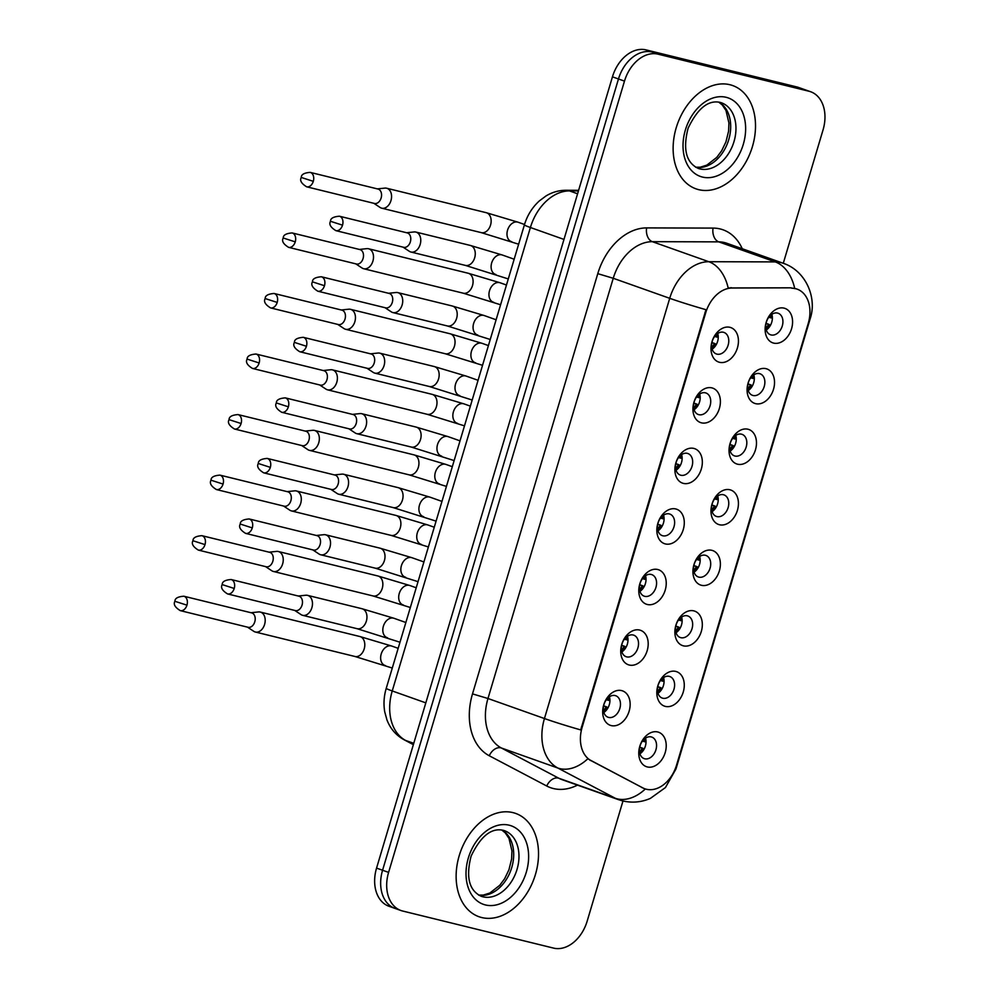 <?xml version="1.0" encoding="UTF-8"?>
<svg xmlns="http://www.w3.org/2000/svg" width="998" height="998" viewBox="0 0 998 998"><rect width="100%" height="100%" fill="white"/><g stroke="black" fill="none" stroke-linecap="round" stroke-linejoin="round"><path stroke-width="1.5" d="M701.457 422.84A18.276 13.049 -70.5 0 1 693.959 402.231A18.276 13.049 -70.5 0 1 711.873 387.873A18.276 13.049 -70.5 0 1 719.371 408.481A18.276 13.049 -70.5 0 1 701.457 422.84M705.411 392.825A11.415 8.159 109.5 0 0 694.321 401.408A11.415 8.159 109.5 0 0 698.326 414.519A11.415 8.159 109.5 0 0 698.887 414.681A11.415 8.159 109.5 0 0 709.965 406.099A11.415 8.159 109.5 0 0 705.96 392.987A11.415 8.159 109.5 0 0 705.411 392.825M683.405 483.394A18.276 13.049 -70.5 0 1 675.908 462.785A18.276 13.049 -70.5 0 1 693.822 448.414A18.276 13.049 -70.5 0 1 701.32 469.023A18.276 13.049 -70.5 0 1 683.405 483.394M687.36 453.366A11.415 8.159 109.5 0 0 676.282 461.962A11.415 8.159 109.5 0 0 680.274 475.06A11.415 8.159 109.5 0 0 680.836 475.235A11.415 8.159 109.5 0 0 691.913 466.64A11.415 8.159 109.5 0 0 687.909 453.541A11.415 8.159 109.5 0 0 687.36 453.366M665.354 543.935A18.276 13.049 -70.5 0 1 657.857 523.326A18.276 13.049 -70.5 0 1 675.783 508.968A18.276 13.049 -70.5 0 1 683.268 529.576A18.276 13.049 -70.5 0 1 665.354 543.935M669.309 513.92A11.415 8.159 109.5 0 0 658.231 522.503A11.415 8.159 109.5 0 0 662.235 535.614A11.415 8.159 109.5 0 0 662.784 535.776A11.415 8.159 109.5 0 0 673.862 527.194A11.415 8.159 109.5 0 0 669.87 514.082A11.415 8.159 109.5 0 0 669.309 513.92M647.303 604.489A18.276 13.049 -70.5 0 1 639.805 583.88A18.276 13.049 -70.5 0 1 657.732 569.509A18.276 13.049 -70.5 0 1 665.217 590.117A18.276 13.049 -70.5 0 1 647.303 604.489M651.257 574.461A11.415 8.159 109.5 0 0 640.18 583.057A11.415 8.159 109.5 0 0 644.184 596.155A11.415 8.159 109.5 0 0 644.733 596.33A11.415 8.159 109.5 0 0 655.823 587.735A11.415 8.159 109.5 0 0 651.819 574.636A11.415 8.159 109.5 0 0 651.257 574.461M629.251 665.03A18.276 13.049 -70.5 0 1 621.754 644.421A18.276 13.049 -70.5 0 1 639.681 630.062A18.276 13.049 -70.5 0 1 647.178 650.671A18.276 13.049 -70.5 0 1 629.251 665.03M633.206 635.015A11.415 8.159 109.5 0 0 622.128 643.598A11.415 8.159 109.5 0 0 626.133 656.709A11.415 8.159 109.5 0 0 626.694 656.871A11.415 8.159 109.5 0 0 637.772 648.288A11.415 8.159 109.5 0 0 633.767 635.177A11.415 8.159 109.5 0 0 633.206 635.015M611.2 725.583A18.276 13.049 -70.5 0 1 603.703 704.975A18.276 13.049 -70.5 0 1 621.629 690.604A18.276 13.049 -70.5 0 1 629.127 711.212A18.276 13.049 -70.5 0 1 611.2 725.583M615.155 695.569A11.415 8.159 109.5 0 0 604.077 704.151A11.415 8.159 109.5 0 0 608.081 717.25A11.415 8.159 109.5 0 0 608.643 717.425A11.415 8.159 109.5 0 0 619.721 708.83A11.415 8.159 109.5 0 0 615.716 695.731A11.415 8.159 109.5 0 0 615.155 695.569M719.508 362.299A18.276 13.049 -70.5 0 1 712.011 341.69A18.276 13.049 -70.5 0 1 729.925 327.319A18.276 13.049 -70.5 0 1 737.422 347.928A18.276 13.049 -70.5 0 1 719.508 362.299M723.45 332.272A11.415 8.159 109.5 0 0 712.372 340.867A11.415 8.159 109.5 0 0 716.377 353.966A11.415 8.159 109.5 0 0 716.938 354.128A11.415 8.159 109.5 0 0 728.016 345.545A11.415 8.159 109.5 0 0 724.012 332.446A11.415 8.159 109.5 0 0 723.45 332.272M755.586 403.654A18.276 13.049 -70.5 0 1 748.101 383.045A18.276 13.049 -70.5 0 1 766.015 368.674A18.276 13.049 -70.5 0 1 773.512 389.282A18.276 13.049 -70.5 0 1 755.586 403.654M759.54 373.626A11.415 8.159 109.5 0 0 748.463 382.222A11.415 8.159 109.5 0 0 752.467 395.32A11.415 8.159 109.5 0 0 753.028 395.495A11.415 8.159 109.5 0 0 764.106 386.9A11.415 8.159 109.5 0 0 760.102 373.801A11.415 8.159 109.5 0 0 759.54 373.626M737.534 464.195A18.276 13.049 -70.5 0 1 730.049 443.586A18.276 13.049 -70.5 0 1 747.964 429.227A18.276 13.049 -70.5 0 1 755.461 449.836A18.276 13.049 -70.5 0 1 737.534 464.195M741.489 434.18A11.415 8.159 109.5 0 0 730.411 442.763A11.415 8.159 109.5 0 0 734.416 455.874A11.415 8.159 109.5 0 0 734.977 456.036A11.415 8.159 109.5 0 0 746.055 447.453A11.415 8.159 109.5 0 0 742.05 434.342A11.415 8.159 109.5 0 0 741.489 434.18M719.483 524.748A18.276 13.049 -70.5 0 1 711.998 504.14A18.276 13.049 -70.5 0 1 729.912 489.769A18.276 13.049 -70.5 0 1 737.41 510.377A18.276 13.049 -70.5 0 1 719.483 524.748M723.438 494.734A11.415 8.159 109.5 0 0 712.36 503.316A11.415 8.159 109.5 0 0 716.364 516.415A11.415 8.159 109.5 0 0 716.926 516.59A11.415 8.159 109.5 0 0 728.004 507.994A11.415 8.159 109.5 0 0 723.999 494.896A11.415 8.159 109.5 0 0 723.438 494.734M701.444 585.29A18.276 13.049 -70.5 0 1 693.947 564.681A18.276 13.049 -70.5 0 1 711.861 550.322A18.276 13.049 -70.5 0 1 719.358 570.931A18.276 13.049 -70.5 0 1 701.444 585.29M705.386 555.275A11.415 8.159 109.5 0 0 694.309 563.87A11.415 8.159 109.5 0 0 698.313 576.969A11.415 8.159 109.5 0 0 698.874 577.131A11.415 8.159 109.5 0 0 709.952 568.548A11.415 8.159 109.5 0 0 705.948 555.449A11.415 8.159 109.5 0 0 705.386 555.275M683.393 645.843A18.276 13.049 -70.5 0 1 675.895 625.235A18.276 13.049 -70.5 0 1 693.81 610.863A18.276 13.049 -70.5 0 1 701.307 631.472A18.276 13.049 -70.5 0 1 683.393 645.843M687.348 615.828A11.415 8.159 109.5 0 0 676.257 624.411A11.415 8.159 109.5 0 0 680.262 637.51A11.415 8.159 109.5 0 0 680.823 637.685A11.415 8.159 109.5 0 0 691.901 629.089A11.415 8.159 109.5 0 0 687.896 615.991A11.415 8.159 109.5 0 0 687.348 615.828M665.342 706.397A18.276 13.049 -70.5 0 1 657.844 685.788A18.276 13.049 -70.5 0 1 675.758 671.417A18.276 13.049 -70.5 0 1 683.256 692.026A18.276 13.049 -70.5 0 1 665.342 706.397M669.296 676.37A11.415 8.159 109.5 0 0 658.218 684.965A11.415 8.159 109.5 0 0 662.21 698.064A11.415 8.159 109.5 0 0 662.772 698.226A11.415 8.159 109.5 0 0 673.85 689.643A11.415 8.159 109.5 0 0 669.845 676.544A11.415 8.159 109.5 0 0 669.296 676.37M647.29 766.938A18.276 13.049 -70.5 0 1 639.793 746.329A18.276 13.049 -70.5 0 1 657.719 731.971A18.276 13.049 -70.5 0 1 665.204 752.579A18.276 13.049 -70.5 0 1 647.29 766.938M651.245 736.923A11.415 8.159 109.5 0 0 640.167 745.506A11.415 8.159 109.5 0 0 644.172 758.617A11.415 8.159 109.5 0 0 644.72 758.779A11.415 8.159 109.5 0 0 655.798 750.197A11.415 8.159 109.5 0 0 651.806 737.085A11.415 8.159 109.5 0 0 651.245 736.923M773.637 343.1A18.276 13.049 -70.5 0 1 766.14 322.491A18.276 13.049 -70.5 0 1 784.066 308.132A18.276 13.049 -70.5 0 1 791.564 328.741A18.276 13.049 -70.5 0 1 773.637 343.1M777.592 313.085A11.415 8.159 109.5 0 0 766.514 321.668A11.415 8.159 109.5 0 0 770.518 334.779A11.415 8.159 109.5 0 0 771.08 334.941A11.415 8.159 109.5 0 0 782.158 326.358A11.415 8.159 109.5 0 0 778.153 313.247A11.415 8.159 109.5 0 0 777.592 313.085M791.726 288.21A30.826 22.031 -70.5 0 1 795.581 288.672A30.826 22.031 -70.5 0 1 797.09 289.121A30.826 22.031 -70.5 0 1 808.23 323.452L676.594 764.992A30.826 22.031 -70.5 0 1 644.845 788.782A30.826 22.031 -70.5 0 1 642.762 787.871L591.19 760.713A30.826 22.031 -70.5 0 1 582.133 727.305L705.723 312.748A30.826 22.031 -70.5 0 1 732.108 288.035L790.628 287.823L796.342 288.859M771.841 314.308A11.415 8.159 -70.5 0 1 766.289 329.976M645.494 738.146A11.415 8.159 -70.5 0 1 639.93 753.814M663.545 677.592A11.415 8.159 -70.5 0 1 657.981 693.273M681.597 617.051A11.415 8.159 -70.5 0 1 676.033 632.72M699.648 556.497A11.415 8.159 -70.5 0 1 694.084 572.166M717.699 495.956A11.415 8.159 -70.5 0 1 712.135 511.625M735.738 435.402A11.415 8.159 -70.5 0 1 730.187 451.071M753.789 374.861A11.415 8.159 -70.5 0 1 748.238 390.53M717.712 333.494A11.415 8.159 -70.5 0 1 712.148 349.175M609.404 696.791A11.415 8.159 -70.5 0 1 603.852 712.46M627.455 636.237A11.415 8.159 -70.5 0 1 621.891 651.906M645.506 575.696A11.415 8.159 -70.5 0 1 639.943 591.365M663.558 515.143A11.415 8.159 -70.5 0 1 657.994 530.811M681.609 454.601A11.415 8.159 -70.5 0 1 676.045 470.27M699.66 394.048A11.415 8.159 -70.5 0 1 694.097 409.716M729.962 84.73A54.815 39.159 109.5 0 0 676.781 125.96A54.815 39.159 109.5 0 0 695.993 188.847A54.815 39.159 109.5 0 0 698.687 189.657A54.815 39.159 109.5 0 0 751.856 148.428A54.815 39.159 109.5 0 0 732.644 85.541A54.815 39.159 109.5 0 0 729.962 84.73A54.815 39.159 109.5 0 0 676.781 125.96A54.815 39.159 109.5 0 0 695.993 188.847A54.815 39.159 109.5 0 0 698.687 189.657A54.815 39.159 109.5 0 0 751.856 148.428A54.815 39.159 109.5 0 0 732.644 85.541A54.815 39.159 109.5 0 0 729.962 84.73M512.972 812.621A54.815 39.159 109.5 0 0 459.791 853.839A54.815 39.159 109.5 0 0 479.003 916.738A54.815 39.159 109.5 0 0 481.685 917.536A54.815 39.159 109.5 0 0 534.866 876.319A54.815 39.159 109.5 0 0 515.654 813.42A54.815 39.159 109.5 0 0 512.972 812.621A54.815 39.159 109.5 0 0 459.791 853.839A54.815 39.159 109.5 0 0 479.003 916.738A54.815 39.159 109.5 0 0 481.685 917.536A54.815 39.159 109.5 0 0 534.866 876.319A54.815 39.159 109.5 0 0 515.654 813.42A54.815 39.159 109.5 0 0 512.972 812.621M794.633 288.335L794.682 288.347A39.97 27.121 90.2 0 0 775.234 261.9A45.671 32.635 -70.5 0 1 780.947 262.586A45.671 32.635 -70.5 0 1 783.193 263.26L726.719 243.225A45.671 32.635 109.5 0 0 724.473 242.564A45.671 32.635 109.5 0 0 718.76 241.865L652.33 241.678A45.671 32.635 109.5 0 0 613.246 278.28L487.972 698.5A45.671 32.635 109.5 0 0 501.395 748.001L558.855 778.253A45.671 32.635 109.5 0 0 561.936 779.613L618.411 799.635A45.671 32.635 -70.5 0 1 615.329 798.288L557.857 768.036A45.671 32.635 -70.5 0 1 544.446 718.535L669.72 298.315A39.97 1.996 16.6 0 0 705.973 309.692L580.699 729.912A39.97 1.996 -163.4 0 1 544.446 718.535L487.972 698.5L472.503 693.884L597.777 273.664A57.098 40.793 -70.5 0 1 646.629 227.906L713.059 228.093A57.098 40.793 -70.5 0 1 742.25 248.739M783.28 263.297L823.051 129.89A34.256 24.476 109.5 0 0 810.675 91.754L804.65 89.608A34.256 24.476 109.5 0 0 802.966 89.109L652.068 52.033A34.256 24.476 109.5 0 0 618.473 78.967L382.571 870.244A34.256 24.476 109.5 0 0 394.946 908.392A34.256 24.476 109.5 0 0 396.63 908.891M643.822 788.42L587.772 758.804A39.97 27.819 117.8 0 1 557.857 768.036L501.395 748.001A11.415 7.947 -62.2 0 0 489.269 755.76A57.098 40.793 -70.5 0 1 472.503 693.884M597.777 273.664L613.246 278.28L669.72 298.315A45.671 32.635 -70.5 0 1 708.805 261.713A39.97 27.121 90.2 0 1 728.153 287.935L790.628 287.823M810.675 91.754A34.256 24.476 109.5 0 0 808.991 91.242L658.094 54.179A34.256 24.476 109.5 0 0 624.486 81.112L388.596 872.389A34.256 24.476 109.5 0 0 400.971 910.525A34.256 24.476 109.5 0 0 402.656 911.024L553.553 948.1A34.256 24.476 109.5 0 0 587.161 921.166L622.989 800.982M646.043 49.9A34.256 24.476 109.5 0 0 612.448 76.834L376.558 868.11A34.256 24.476 109.5 0 0 388.933 906.246L394.946 908.392A34.256 24.476 109.5 0 1 382.571 870.244L618.473 78.967A34.256 24.476 109.5 0 1 652.068 52.033L802.966 89.109A34.256 24.476 109.5 0 1 804.65 89.608L798.625 87.475A34.256 24.476 109.5 0 0 796.953 86.976L646.043 49.9L658.094 54.179M771.504 314.545A18.276 13.049 -70.5 0 1 771.229 317.925L770.419 317.726A17.128 12.238 109.5 0 0 770.643 315.231M766.165 329.589A18.276 13.049 109.5 0 0 769.271 324.487L766.065 323.34M765.928 328.504A17.128 12.238 109.5 0 0 768.46 324.288L766.027 323.552M373.838 203.305L380.101 207.459A10.279 7.173 -76.2 0 0 381.236 208.033A10.279 7.173 -76.2 0 0 381.723 208.183A10.279 7.173 -76.2 0 0 390.954 200.61A10.279 7.173 -76.2 0 0 387.112 188.36A10.279 7.173 -76.2 0 0 386.625 188.223A10.279 7.173 -76.2 0 0 384.854 188.111L377.381 188.884M374.113 203.355A7.423 5.177 -76.2 0 0 374.462 203.455A7.423 5.177 -76.2 0 0 381.124 197.991A7.423 5.177 -76.2 0 0 378.354 189.146A7.423 5.177 -76.2 0 0 378.005 189.046L310.178 172.38C304.141 172.854 301.171 174.55 301.296 177.469L313.297 181.324A7.423 5.177 -76.2 0 0 310.178 172.38M768.797 317.239L770.419 317.726M769.271 324.487L768.46 324.288M717.362 333.731A18.276 13.049 -70.5 0 1 717.088 337.112L716.277 336.912A17.128 12.238 109.5 0 0 716.502 334.417M712.036 348.776A18.276 13.049 109.5 0 0 715.142 343.674L711.936 342.539M711.786 347.691A17.128 12.238 109.5 0 0 714.331 343.474L711.886 342.751M403.067 247.155L409.33 251.309A10.279 7.173 -76.2 0 0 410.465 251.883A10.279 7.173 -76.2 0 0 410.951 252.02A10.279 7.173 -76.2 0 0 420.17 244.448A10.279 7.173 -76.2 0 0 416.328 232.21A10.279 7.173 -76.2 0 0 415.854 232.06A10.279 7.173 -76.2 0 0 414.083 231.948L406.61 232.734M403.342 247.192A7.423 5.177 -76.2 0 0 403.691 247.304A7.423 5.177 -76.2 0 0 410.353 241.828A7.423 5.177 -76.2 0 0 407.571 232.996A7.423 5.177 -76.2 0 0 407.221 232.883L339.395 216.217C333.369 216.703 330.4 218.4 330.513 221.307L342.526 225.161A7.423 5.177 -76.2 0 0 339.395 216.217M714.655 336.426L716.277 336.912M715.142 343.674L714.331 343.474M753.453 375.086A18.276 13.049 -70.5 0 1 753.178 378.467L752.367 378.279A17.128 12.238 109.5 0 0 752.592 375.772M748.113 390.131A18.276 13.049 109.5 0 0 751.22 385.028L748.013 383.893M747.876 389.058A17.128 12.238 109.5 0 0 750.409 384.829L747.976 384.105M355.787 263.859L362.049 268.013A10.279 7.173 -76.2 0 0 363.197 268.587A10.279 7.173 -76.2 0 0 363.671 268.724A10.279 7.173 -76.2 0 0 372.903 261.152A10.279 7.173 -76.2 0 0 369.06 248.914A10.279 7.173 -76.2 0 0 368.574 248.764A10.279 7.173 -76.2 0 0 366.802 248.652L359.33 249.438M356.061 263.909A7.423 5.177 -76.2 0 0 356.411 264.008A7.423 5.177 -76.2 0 0 363.072 258.532A7.423 5.177 -76.2 0 0 360.303 249.7A7.423 5.177 -76.2 0 0 359.954 249.587L292.127 232.933C286.089 233.407 283.133 235.104 283.245 238.011L295.246 241.865A7.423 5.177 -76.2 0 0 292.127 232.933M750.745 377.793L752.367 378.279M751.22 385.028L750.409 384.829M735.401 435.639A18.276 13.049 -70.5 0 1 735.127 439.02L734.316 438.821A17.128 12.238 109.5 0 0 734.54 436.326M730.062 450.684A18.276 13.049 109.5 0 0 733.168 445.582L729.962 444.447M729.825 449.599A17.128 12.238 109.5 0 0 732.37 445.382L729.925 444.646M337.736 324.4L343.998 328.567A10.279 7.173 -76.2 0 0 345.146 329.128A10.279 7.173 -76.2 0 0 345.62 329.278A10.279 7.173 -76.2 0 0 354.851 321.705A10.279 7.173 -76.2 0 0 351.009 309.467A10.279 7.173 -76.2 0 0 350.523 309.318A10.279 7.173 -76.2 0 0 348.751 309.205L341.279 309.991M338.01 324.45A7.423 5.177 -76.2 0 0 338.359 324.55A7.423 5.177 -76.2 0 0 345.021 319.086A7.423 5.177 -76.2 0 0 342.252 310.241A7.423 5.177 -76.2 0 0 341.902 310.141L274.076 293.474C268.038 293.961 265.081 295.658 265.194 298.564L277.195 302.419A7.423 5.177 -76.2 0 0 274.076 293.474M732.694 438.334L734.316 438.821M733.168 445.582L732.37 445.382M717.35 496.181A18.276 13.049 -70.5 0 1 717.075 499.574L716.265 499.374A17.128 12.238 109.5 0 0 716.489 496.867M712.023 511.226A18.276 13.049 109.5 0 0 715.129 506.123L711.923 504.988M711.774 510.153A17.128 12.238 109.5 0 0 714.319 505.924L711.873 505.2M319.684 384.954L325.947 389.108A10.279 7.173 -76.2 0 0 327.094 389.682A10.279 7.173 -76.2 0 0 327.569 389.831A10.279 7.173 -76.2 0 0 336.8 382.246A10.279 7.173 -76.2 0 0 332.958 370.009A10.279 7.173 -76.2 0 0 332.471 369.871A10.279 7.173 -76.2 0 0 330.7 369.747L323.227 370.532M319.959 385.003A7.423 5.177 -76.2 0 0 320.308 385.103A7.423 5.177 -76.2 0 0 326.97 379.627A7.423 5.177 -76.2 0 0 324.2 370.794A7.423 5.177 -76.2 0 0 323.851 370.682L256.024 354.028C249.987 354.502 247.03 356.199 247.142 359.105L259.143 362.973A7.423 5.177 -76.2 0 0 256.024 354.028M714.643 498.888L716.265 499.374M715.129 506.123L714.319 505.924M699.299 556.734A18.276 13.049 -70.5 0 1 699.024 560.115L698.213 559.915A17.128 12.238 109.5 0 0 698.438 557.42M693.972 571.779A18.276 13.049 109.5 0 0 697.078 566.677L693.872 565.542M693.722 570.694A17.128 12.238 109.5 0 0 696.267 566.477L693.822 565.754M301.633 445.495L307.895 449.661A10.279 7.173 -76.2 0 0 309.043 450.235A10.279 7.173 -76.2 0 0 309.517 450.372A10.279 7.173 -76.2 0 0 318.749 442.8A10.279 7.173 -76.2 0 0 314.906 430.562A10.279 7.173 -76.2 0 0 314.42 430.412A10.279 7.173 -76.2 0 0 312.648 430.3L305.176 431.086M301.907 445.545A7.423 5.177 -76.2 0 0 302.257 445.657A7.423 5.177 -76.2 0 0 308.931 440.18A7.423 5.177 -76.2 0 0 306.149 431.336A7.423 5.177 -76.2 0 0 305.8 431.236L237.973 414.569C231.935 415.056 228.979 416.752 229.091 419.659L241.092 423.514A7.423 5.177 -76.2 0 0 237.973 414.569M696.592 559.429L698.213 559.915M697.078 566.677L696.267 566.477M699.311 394.285A18.276 13.049 -70.5 0 1 699.037 397.666L698.238 397.466A17.128 12.238 109.5 0 0 698.45 394.971M693.984 409.33A18.276 13.049 109.5 0 0 697.091 404.227L693.884 403.08M693.735 408.244A17.128 12.238 109.5 0 0 696.28 404.028L693.835 403.292M385.016 307.696L391.278 311.85A10.279 7.173 -76.2 0 0 392.414 312.424A10.279 7.173 -76.2 0 0 392.9 312.574A10.279 7.173 -76.2 0 0 402.119 305.001A10.279 7.173 -76.2 0 0 398.277 292.751A10.279 7.173 -76.2 0 0 397.803 292.614A10.279 7.173 -76.2 0 0 396.031 292.501L388.559 293.275M385.29 307.746A7.423 5.177 -76.2 0 0 385.64 307.846A7.423 5.177 -76.2 0 0 392.301 302.382A7.423 5.177 -76.2 0 0 389.519 293.537A7.423 5.177 -76.2 0 0 389.183 293.437L321.356 276.77C315.318 277.244 312.349 278.941 312.461 281.86L324.475 285.715A7.423 5.177 -76.2 0 0 321.356 276.77M696.604 396.979L698.238 397.466M697.091 404.227L696.28 404.028M681.272 454.826A18.276 13.049 -70.5 0 1 680.998 458.207L680.187 458.007A17.128 12.238 109.5 0 0 680.399 455.512M675.933 469.871A18.276 13.049 109.5 0 0 679.039 464.769L675.833 463.633M675.696 468.786A17.128 12.238 109.5 0 0 678.228 464.569L675.783 463.845M366.965 368.25L373.227 372.404A10.279 7.173 -76.2 0 0 374.362 372.978A10.279 7.173 -76.2 0 0 374.849 373.127A10.279 7.173 -76.2 0 0 384.08 365.542A10.279 7.173 -76.2 0 0 380.226 353.304A10.279 7.173 -76.2 0 0 379.751 353.155A10.279 7.173 -76.2 0 0 377.98 353.043L370.507 353.828M367.239 368.299A7.423 5.177 -76.2 0 0 367.588 368.399A7.423 5.177 -76.2 0 0 374.25 362.923A7.423 5.177 -76.2 0 0 371.468 354.09A7.423 5.177 -76.2 0 0 371.131 353.978L303.305 337.324C297.267 337.798 294.298 339.495 294.422 342.401L306.423 346.269A7.423 5.177 -76.2 0 0 303.305 337.324M678.553 457.533L680.187 458.007M679.039 464.769L678.228 464.569M663.221 515.38A18.276 13.049 -70.5 0 1 662.946 518.76L662.136 518.561A17.128 12.238 109.5 0 0 662.348 516.066M657.882 530.425A18.276 13.049 109.5 0 0 660.988 525.322L657.782 524.175M657.645 529.339A17.128 12.238 109.5 0 0 660.177 525.123L657.732 524.387M348.913 428.791L355.176 432.957A10.279 7.173 -76.2 0 0 356.311 433.531A10.279 7.173 -76.2 0 0 356.797 433.668A10.279 7.173 -76.2 0 0 366.029 426.096A10.279 7.173 -76.2 0 0 362.187 413.858A10.279 7.173 -76.2 0 0 361.7 413.708A10.279 7.173 -76.2 0 0 359.929 413.596L352.456 414.382M349.188 428.841A7.423 5.177 -76.2 0 0 349.537 428.94A7.423 5.177 -76.2 0 0 356.199 423.476A7.423 5.177 -76.2 0 0 353.429 414.632A7.423 5.177 -76.2 0 0 353.08 414.532L285.253 397.865C279.215 398.352 276.246 400.048 276.371 402.955L288.372 406.81A7.423 5.177 -76.2 0 0 285.253 397.865M660.501 518.074L662.136 518.561M660.988 525.322L660.177 525.123M681.247 617.275A18.276 13.049 -70.5 0 1 680.973 620.669L680.174 620.469A17.128 12.238 109.5 0 0 680.386 617.974M675.92 632.32A18.276 13.049 109.5 0 0 679.027 627.218L675.821 626.083M675.671 631.247A17.128 12.238 109.5 0 0 678.216 627.018L675.771 626.295M283.582 506.048L289.844 510.203A10.279 7.173 -76.2 0 0 290.992 510.776A10.279 7.173 -76.2 0 0 291.466 510.926A10.279 7.173 -76.2 0 0 300.697 503.341A10.279 7.173 -76.2 0 0 296.855 491.103A10.279 7.173 -76.2 0 0 296.369 490.966A10.279 7.173 -76.2 0 0 294.61 490.841L287.125 491.627M283.869 506.098A7.423 5.177 -76.2 0 0 284.205 506.198A7.423 5.177 -76.2 0 0 290.88 500.722A7.423 5.177 -76.2 0 0 288.098 491.889A7.423 5.177 -76.2 0 0 287.748 491.777L219.922 475.123C213.884 475.597 210.927 477.294 211.04 480.213L223.053 484.067A7.423 5.177 -76.2 0 0 219.922 475.123M678.54 619.983L680.174 620.469M679.027 627.218L678.216 627.018M663.208 677.829A18.276 13.049 -70.5 0 1 662.934 681.21L662.123 681.01A17.128 12.238 109.5 0 0 662.335 678.515M657.869 692.874A18.276 13.049 109.5 0 0 660.975 687.772L657.769 686.636M657.632 691.789A17.128 12.238 109.5 0 0 660.165 687.572L657.719 686.849M265.543 566.59L271.793 570.756A10.279 7.173 -76.2 0 0 272.941 571.33A10.279 7.173 -76.2 0 0 273.415 571.467A10.279 7.173 -76.2 0 0 282.646 563.895A10.279 7.173 -76.2 0 0 278.804 551.657A10.279 7.173 -76.2 0 0 278.33 551.507A10.279 7.173 -76.2 0 0 276.558 551.395L269.073 552.181M265.817 566.639A7.423 5.177 -76.2 0 0 266.154 566.752A7.423 5.177 -76.2 0 0 272.828 561.275A7.423 5.177 -76.2 0 0 270.046 552.43A7.423 5.177 -76.2 0 0 269.697 552.331L201.87 535.664C195.833 536.151 192.876 537.847 192.988 540.754L205.002 544.609A7.423 5.177 -76.2 0 0 201.87 535.664M660.489 680.524L662.123 681.01M660.975 687.772L660.165 687.572M645.157 738.383A18.276 13.049 -70.5 0 1 644.883 741.764L644.072 741.564A17.128 12.238 109.5 0 0 644.284 739.069M639.818 753.415A18.276 13.049 109.5 0 0 642.924 748.313L639.718 747.178M639.581 752.342A17.128 12.238 109.5 0 0 642.113 748.126L639.668 747.39M247.492 627.143L253.742 631.297A10.279 7.173 -76.2 0 0 254.889 631.871A10.279 7.173 -76.2 0 0 255.376 632.021A10.279 7.173 -76.2 0 0 264.595 624.436A10.279 7.173 -76.2 0 0 260.752 612.198A10.279 7.173 -76.2 0 0 260.278 612.061A10.279 7.173 -76.2 0 0 258.507 611.936L251.034 612.722M247.766 627.193A7.423 5.177 -76.2 0 0 248.115 627.293A7.423 5.177 -76.2 0 0 254.777 621.829A7.423 5.177 -76.2 0 0 251.995 612.984A7.423 5.177 -76.2 0 0 251.646 612.884L183.819 596.218C177.781 596.692 174.825 598.388 174.937 601.307L186.95 605.162A7.423 5.177 -76.2 0 0 183.819 596.218M642.438 741.077L644.072 741.564M642.924 748.313L642.113 748.126M645.17 575.921A18.276 13.049 -70.5 0 1 644.895 579.314L644.084 579.114A17.128 12.238 109.5 0 0 644.296 576.607M639.83 590.966A18.276 13.049 109.5 0 0 642.937 585.863L639.73 584.728M639.593 589.893A17.128 12.238 109.5 0 0 642.126 585.664L639.693 584.94M330.862 489.344L337.124 493.499A10.279 7.173 -76.2 0 0 338.26 494.072A10.279 7.173 -76.2 0 0 338.746 494.222A10.279 7.173 -76.2 0 0 347.978 486.637A10.279 7.173 -76.2 0 0 344.135 474.399A10.279 7.173 -76.2 0 0 343.649 474.262A10.279 7.173 -76.2 0 0 341.877 474.137L334.405 474.923M331.136 489.394A7.423 5.177 -76.2 0 0 331.486 489.494A7.423 5.177 -76.2 0 0 338.147 484.018A7.423 5.177 -76.2 0 0 335.378 475.185A7.423 5.177 -76.2 0 0 335.029 475.073L267.202 458.419C261.164 458.893 258.208 460.589 258.32 463.496L270.321 467.363A7.423 5.177 -76.2 0 0 267.202 458.419M642.45 578.628L644.084 579.114M642.937 585.863L642.126 585.664M627.118 636.475A18.276 13.049 -70.5 0 1 626.844 639.855L626.033 639.656A17.128 12.238 109.5 0 0 626.245 637.161M621.779 651.519A18.276 13.049 109.5 0 0 624.885 646.417L621.679 645.282M621.542 650.434A17.128 12.238 109.5 0 0 624.074 646.217L621.642 645.481M312.811 549.886L319.073 554.052A10.279 7.173 -76.2 0 0 320.221 554.626A10.279 7.173 -76.2 0 0 320.695 554.763A10.279 7.173 -76.2 0 0 329.926 547.191A10.279 7.173 -76.2 0 0 326.084 534.953A10.279 7.173 -76.2 0 0 325.598 534.803A10.279 7.173 -76.2 0 0 323.826 534.691L316.354 535.477M313.085 549.935A7.423 5.177 -76.2 0 0 313.434 550.048A7.423 5.177 -76.2 0 0 320.096 544.571A7.423 5.177 -76.2 0 0 317.327 535.726A7.423 5.177 -76.2 0 0 316.977 535.627L249.151 518.96C243.113 519.447 240.156 521.143 240.269 524.05L252.269 527.905A7.423 5.177 -76.2 0 0 249.151 518.96M624.399 639.169L626.033 639.656M624.885 646.417L624.074 646.217M609.067 697.016A18.276 13.049 -70.5 0 1 608.792 700.409L607.982 700.209A17.128 12.238 109.5 0 0 608.194 697.702M603.728 712.061A18.276 13.049 109.5 0 0 606.834 706.958L603.628 705.823M603.491 710.988A17.128 12.238 109.5 0 0 606.023 706.759L603.59 706.035M294.759 610.439L301.022 614.593A10.279 7.173 -76.2 0 0 302.169 615.167A10.279 7.173 -76.2 0 0 302.644 615.317A10.279 7.173 -76.2 0 0 311.875 607.732A10.279 7.173 -76.2 0 0 308.033 595.494A10.279 7.173 -76.2 0 0 307.546 595.357A10.279 7.173 -76.2 0 0 305.775 595.232L298.302 596.018M295.034 610.489A7.423 5.177 -76.2 0 0 295.383 610.589A7.423 5.177 -76.2 0 0 302.045 605.112A7.423 5.177 -76.2 0 0 299.275 596.28A7.423 5.177 -76.2 0 0 298.926 596.18L231.099 579.514C225.061 579.988 222.105 581.684 222.217 584.603L234.218 588.458A7.423 5.177 -76.2 0 0 231.099 579.514M606.347 699.723L607.982 700.209M606.834 706.958L606.023 706.759M642.762 787.871L641.677 787.484M591.19 760.713L590.092 760.326M582.133 727.305L581.397 727.043M705.723 312.748L704.975 312.486M732.108 288.035L731.01 287.649M577.48 785.114A57.098 40.793 -70.5 0 1 553.391 788.532A57.098 40.793 -70.5 0 1 546.742 786.012L489.269 755.76M646.629 227.906A11.415 7.747 -89.8 0 0 652.33 241.678L708.805 261.713L775.234 261.9L718.76 241.865A11.415 7.747 -89.8 0 1 713.059 228.093M675.122 769.146A39.97 1.996 16.6 0 0 675.958 768.984L810.189 318.699A39.97 1.996 -163.4 0 1 809.316 318.861M645.357 788.944A39.97 27.819 117.8 0 1 615.329 798.288L558.855 778.253A11.415 7.947 -62.2 0 0 546.742 786.012M808.991 91.242L796.953 86.976M624.486 81.112L612.448 76.834M388.596 872.389L376.558 868.11M578.428 190.93L569.484 190.905L577.58 193.774M524.399 224.887A22.842 1.148 16.6 0 0 530.4 227.507L392.239 690.953A45.671 32.635 109.5 0 0 405.65 740.454A22.842 15.893 117.8 0 1 404.19 739.817C396.119 735.389 390.368 728.752 386.95 719.92L384.729 711.848C383.407 704.014 383.906 696.167 386.238 688.333L524.399 224.887C527.256 215.393 532.246 207.384 539.369 200.885L546.056 195.92C552.243 192.202 558.855 190.319 565.891 190.269A22.842 15.494 90.2 0 1 569.484 190.905A45.671 32.635 109.5 0 0 530.4 227.507L563.97 239.42M413.397 744.533L405.65 740.454L413.758 743.323M386.238 688.333A22.842 1.148 16.6 0 0 392.239 690.953L425.822 702.866M511.787 241.753A10.279 7.348 -70.5 0 1 511.275 241.603A10.279 7.348 -70.5 0 1 507.757 229.54A10.279 7.348 -70.5 0 1 517.65 222.08A10.279 7.348 -70.5 0 1 518.149 222.23L524.511 224.488M518.636 244.211L481.323 232.646A10.279 7.173 -76.2 0 0 490.542 225.074A10.279 7.173 -76.2 0 0 490.717 224.45A10.279 7.173 -76.2 0 0 486.226 212.686L518.149 222.23M374.462 203.455L306.636 186.801A7.423 5.177 -76.2 0 0 313.297 181.324M495.894 274.512A10.279 7.348 -70.5 0 1 495.395 274.363A10.279 7.348 -70.5 0 1 491.877 262.299A10.279 7.348 -70.5 0 1 501.757 254.839A10.279 7.348 -70.5 0 1 502.268 254.989L514.157 259.206M410.951 252.02L465.43 265.406A10.279 7.173 -76.2 0 0 474.661 257.833A10.279 7.173 -76.2 0 0 474.836 257.21A10.279 7.173 -76.2 0 0 470.332 245.446L502.268 254.989M403.691 247.304L335.864 230.638A7.423 5.177 -76.2 0 0 342.526 225.161M493.736 302.294A10.279 7.348 -70.5 0 1 493.224 302.144A10.279 7.348 -70.5 0 1 489.719 290.094A10.279 7.348 -70.5 0 1 499.599 282.621A10.279 7.348 -70.5 0 1 500.098 282.771L506.46 285.029M500.584 304.752L463.272 293.2A10.279 7.173 -76.2 0 0 472.491 285.628A10.279 7.173 -76.2 0 0 472.665 285.004A10.279 7.173 -76.2 0 0 468.174 273.24L500.098 282.771M356.411 264.008L288.584 247.342A7.423 5.177 -76.2 0 0 295.246 241.865M475.684 362.848A10.279 7.348 -70.5 0 1 475.173 362.698A10.279 7.348 -70.5 0 1 471.667 350.635A10.279 7.348 -70.5 0 1 481.547 343.175A10.279 7.348 -70.5 0 1 482.046 343.324L488.409 345.582M482.533 365.305L445.22 353.741A10.279 7.173 -76.2 0 0 454.452 346.169A10.279 7.173 -76.2 0 0 454.614 345.545A10.279 7.173 -76.2 0 0 450.123 333.781L482.046 343.324M338.359 324.55L270.533 307.895A7.423 5.177 -76.2 0 0 277.195 302.419M457.633 423.389A10.279 7.348 -70.5 0 1 457.121 423.239A10.279 7.348 -70.5 0 1 453.616 411.188A10.279 7.348 -70.5 0 1 463.496 403.716A10.279 7.348 -70.5 0 1 463.995 403.878L470.357 406.136M464.482 425.859L427.169 414.295A10.279 7.173 -76.2 0 0 436.4 406.722A10.279 7.173 -76.2 0 0 436.563 406.099A10.279 7.173 -76.2 0 0 432.072 394.335L463.995 403.878M320.308 385.103L252.482 368.437A7.423 5.177 -76.2 0 0 259.143 362.973M439.582 483.943A10.279 7.348 -70.5 0 1 439.083 483.793A10.279 7.348 -70.5 0 1 435.565 471.742A10.279 7.348 -70.5 0 1 445.445 464.27A10.279 7.348 -70.5 0 1 445.944 464.419L452.319 466.677M446.43 486.4L409.118 474.848A10.279 7.173 -76.2 0 0 418.349 467.264A10.279 7.173 -76.2 0 0 418.511 466.64A10.279 7.173 -76.2 0 0 414.02 454.876L445.944 464.419M302.257 445.657L234.43 428.99A7.423 5.177 -76.2 0 0 241.092 423.514M477.842 335.054A10.279 7.348 -70.5 0 1 477.343 334.904A10.279 7.348 -70.5 0 1 473.825 322.853A10.279 7.348 -70.5 0 1 483.706 315.38A10.279 7.348 -70.5 0 1 484.217 315.543L496.106 319.759M392.9 312.574L447.378 325.959A10.279 7.173 -76.2 0 0 456.61 318.387A10.279 7.173 -76.2 0 0 456.785 317.763A10.279 7.173 -76.2 0 0 452.281 305.999L484.217 315.543M385.64 307.846L317.813 291.191A7.423 5.177 -76.2 0 0 324.475 285.715M459.791 395.607A10.279 7.348 -70.5 0 1 459.292 395.458A10.279 7.348 -70.5 0 1 455.774 383.407A10.279 7.348 -70.5 0 1 465.654 375.934A10.279 7.348 -70.5 0 1 466.166 376.084L478.067 380.3M374.849 373.127L429.327 386.5A10.279 7.173 -76.2 0 0 438.559 378.928A10.279 7.173 -76.2 0 0 438.733 378.304A10.279 7.173 -76.2 0 0 434.23 366.54L466.166 376.084M367.588 368.399L299.762 351.733A7.423 5.177 -76.2 0 0 306.423 346.269M441.74 456.161A10.279 7.348 -70.5 0 1 441.241 455.999A10.279 7.348 -70.5 0 1 437.723 443.948A10.279 7.348 -70.5 0 1 447.603 436.488A10.279 7.348 -70.5 0 1 448.114 436.637L460.016 440.854M356.797 433.668L411.276 447.054A10.279 7.173 -76.2 0 0 420.507 439.482A10.279 7.173 -76.2 0 0 420.682 438.858A10.279 7.173 -76.2 0 0 416.178 427.094L448.114 436.637M349.537 428.94L281.71 412.286A7.423 5.177 -76.2 0 0 288.372 406.81M695.756 167.277A34.805 24.863 109.5 0 0 727.966 142.04A34.805 24.863 109.5 0 0 718.859 102.133M721.442 102.794L720.057 102.37C708.243 99.812 697.602 108.433 688.109 128.218C682.719 149.151 686.075 162.537 698.163 168.388A34.805 24.863 109.5 0 0 699.872 168.899A34.805 24.863 109.5 0 0 733.642 142.726A34.805 24.863 109.5 0 0 721.442 102.794A34.805 24.863 109.5 0 0 720.282 102.42M702.43 177.058A41.654 29.765 109.5 0 0 743.298 144.311A41.654 29.765 109.5 0 0 726.207 97.317A41.654 29.765 109.5 0 0 685.352 130.077A41.654 29.765 109.5 0 0 702.43 177.058M478.753 895.169A34.805 24.863 109.5 0 0 510.976 869.919A34.805 24.863 109.5 0 0 501.869 830.024M504.452 830.673L503.067 830.261C491.253 827.704 480.599 836.312 471.118 856.109C465.729 877.042 469.072 890.428 481.173 896.279A34.805 24.863 109.5 0 0 482.882 896.79A34.805 24.863 109.5 0 0 516.652 870.618A34.805 24.863 109.5 0 0 504.452 830.673A34.805 24.863 109.5 0 0 503.291 830.311M485.44 904.949A41.654 29.765 109.5 0 0 526.295 872.202A41.654 29.765 109.5 0 0 509.217 825.209A41.654 29.765 109.5 0 0 468.349 857.968A41.654 29.765 109.5 0 0 485.44 904.949M421.53 544.496A10.279 7.348 -70.5 0 1 421.031 544.334A10.279 7.348 -70.5 0 1 417.513 532.283A10.279 7.348 -70.5 0 1 427.394 524.823A10.279 7.348 -70.5 0 1 427.893 524.973L434.267 527.231M428.379 546.954L391.066 535.39A10.279 7.173 -76.2 0 0 400.298 527.817A10.279 7.173 -76.2 0 0 400.46 527.194A10.279 7.173 -76.2 0 0 395.969 515.43L427.893 524.973M284.205 506.198L216.379 489.531A7.423 5.177 -76.2 0 0 223.053 484.067M403.479 605.038A10.279 7.348 -70.5 0 1 402.98 604.888A10.279 7.348 -70.5 0 1 399.462 592.837A10.279 7.348 -70.5 0 1 409.342 585.364A10.279 7.348 -70.5 0 1 409.854 585.514L416.216 587.772M410.328 607.495L373.015 595.943A10.279 7.173 -76.2 0 0 382.246 588.358A10.279 7.173 -76.2 0 0 382.421 587.735A10.279 7.173 -76.2 0 0 377.918 575.983L409.854 585.514M266.154 566.752L198.328 550.085A7.423 5.177 -76.2 0 0 205.002 544.609M385.428 665.591A10.279 7.348 -70.5 0 1 384.929 665.441A10.279 7.348 -70.5 0 1 381.411 653.378A10.279 7.348 -70.5 0 1 391.291 645.918A10.279 7.348 -70.5 0 1 391.802 646.068L398.165 648.326M392.276 668.049L354.964 656.484A10.279 7.173 -76.2 0 0 364.195 648.912A10.279 7.173 -76.2 0 0 364.37 648.288A10.279 7.173 -76.2 0 0 359.866 636.524L391.802 646.068M248.115 627.293L180.276 610.626A7.423 5.177 -76.2 0 0 186.95 605.162M423.688 516.702A10.279 7.348 -70.5 0 1 423.189 516.552A10.279 7.348 -70.5 0 1 419.671 504.501A10.279 7.348 -70.5 0 1 429.564 497.029A10.279 7.348 -70.5 0 1 430.063 497.179L441.964 501.408M338.746 494.222L393.224 507.608A10.279 7.173 -76.2 0 0 402.456 500.023A10.279 7.173 -76.2 0 0 402.631 499.399A10.279 7.173 -76.2 0 0 398.14 487.648L430.063 497.179M331.486 489.494L263.659 472.827A7.423 5.177 -76.2 0 0 270.321 467.363M405.65 577.256A10.279 7.348 -70.5 0 1 405.138 577.106A10.279 7.348 -70.5 0 1 401.62 565.043A10.279 7.348 -70.5 0 1 411.513 557.583A10.279 7.348 -70.5 0 1 412.012 557.732L423.913 561.949M320.695 554.763L375.186 568.149A10.279 7.173 -76.2 0 0 384.405 560.577A10.279 7.173 -76.2 0 0 384.579 559.953A10.279 7.173 -76.2 0 0 380.088 548.189L412.012 557.732M313.434 550.048L245.608 533.381A7.423 5.177 -76.2 0 0 252.269 527.905M387.598 637.797A10.279 7.348 -70.5 0 1 387.087 637.647A10.279 7.348 -70.5 0 1 383.581 625.596A10.279 7.348 -70.5 0 1 393.462 618.124A10.279 7.348 -70.5 0 1 393.961 618.273L405.862 622.503M302.644 615.317L357.134 628.703A10.279 7.173 -76.2 0 0 366.353 621.118A10.279 7.173 -76.2 0 0 366.528 620.494A10.279 7.173 -76.2 0 0 362.037 608.743L393.961 618.273M295.383 610.589L227.556 593.922A7.423 5.177 -76.2 0 0 234.218 588.458M644.845 788.782L643.735 788.383M797.09 289.121L796.279 288.834M618.411 799.635L622.515 800.87C632.146 803.116 641.427 802.28 650.384 798.388L665.429 787.559L675.958 768.984M810.189 318.699C817.275 297.978 805.997 270.795 783.193 263.26M400.971 910.525L394.946 908.392M413.359 744.645L404.19 739.817M565.891 190.269L578.615 190.306M481.323 232.646L381.723 208.183M486.226 212.686L386.625 188.223M306.636 186.801C301.334 183.507 299.55 180.401 301.296 177.469M508.281 278.929L465.43 265.406M470.332 245.446L415.854 232.06M335.864 230.638C330.55 227.344 328.779 224.238 330.513 221.307M463.272 293.2L363.671 268.724M468.174 273.24L368.574 248.764M288.584 247.342C283.282 244.048 281.498 240.942 283.245 238.011M445.22 353.741L345.62 329.278M450.123 333.781L350.523 309.318M270.533 307.895C265.231 304.602 263.447 301.496 265.194 298.564M427.169 414.295L327.569 389.831M432.072 394.335L332.471 369.871M252.482 368.437C247.18 365.156 245.396 362.037 247.142 359.105M409.118 474.848L309.517 450.372M414.02 454.876L314.42 430.412M234.43 428.99C229.128 425.697 227.344 422.591 229.091 419.659M490.23 339.482L447.378 325.959M452.281 305.999L397.803 292.614M317.813 291.191C312.499 287.898 310.727 284.792 312.461 281.86M472.179 400.023L429.327 386.5M434.23 366.54L379.751 353.155M299.762 351.733C294.447 348.452 292.676 345.333 294.422 342.401M454.127 460.577L411.276 447.054M416.178 427.094L361.7 413.708M281.71 412.286C276.409 408.993 274.625 405.887 276.371 402.955M718.71 102.108L722.215 104.915L725.983 110.491L728.939 123.028L728.59 131.187L725.933 141.903L721.616 150.848L716.751 157.397L706.858 165.119L700.272 167.202L695.618 167.202M501.72 829.999L505.213 832.806L508.98 838.382L511.949 850.92L511.6 859.078L508.943 869.782L504.626 878.739L499.761 885.288L489.868 893.01L483.269 895.094L478.628 895.094M391.066 535.39L291.466 510.926M395.969 515.43L296.369 490.966M216.379 489.531C211.077 486.251 209.293 483.132 211.04 480.213M373.015 595.943L273.415 571.467M377.918 575.983L278.33 551.507M198.328 550.085C193.026 546.792 191.242 543.685 192.988 540.754M354.964 656.484L255.376 632.021M359.866 636.524L260.278 612.061M180.276 610.626C174.974 607.345 173.203 604.239 174.937 601.307M436.076 521.131L393.224 507.608M398.14 487.648L343.649 474.262M263.659 472.827C258.357 469.547 256.573 466.428 258.32 463.496M418.037 581.672L375.186 568.149M380.088 548.189L325.598 534.803M245.608 533.381C240.306 530.088 238.522 526.981 240.269 524.05M399.986 642.225L357.134 628.703M362.037 608.743L307.546 595.357M227.556 593.922C222.255 590.641 220.471 587.523 222.217 584.603"/></g></svg>
